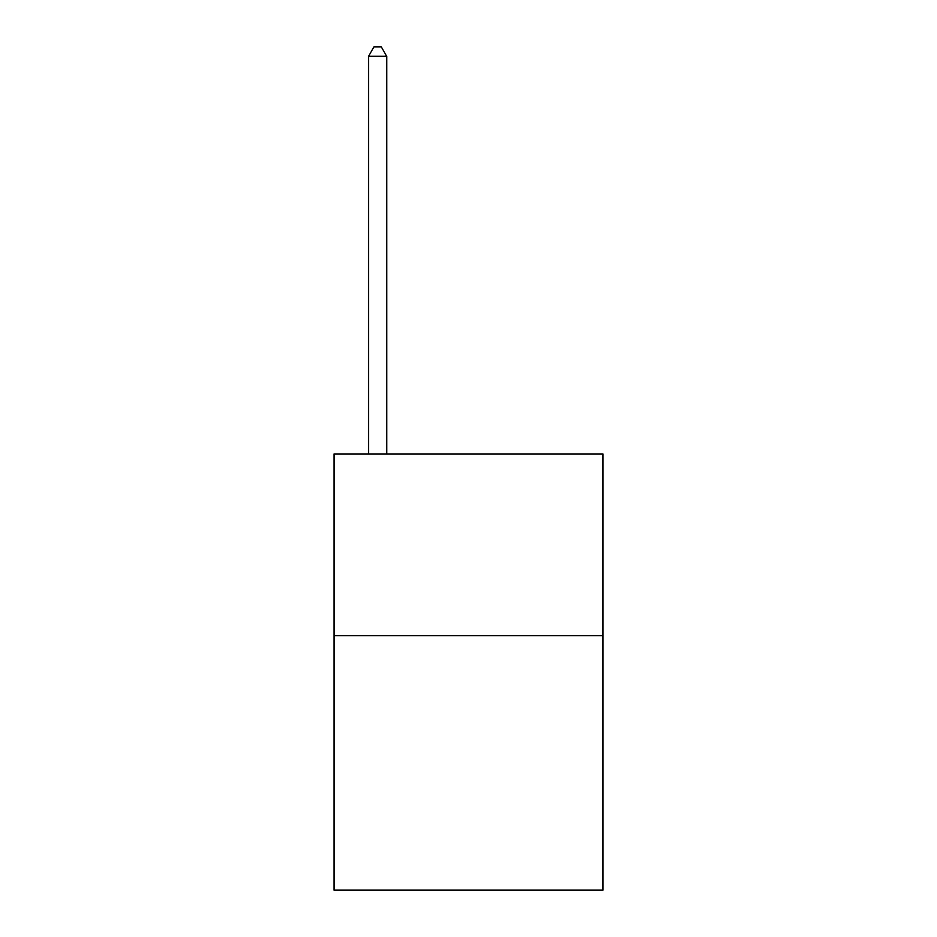 <?xml version="1.0" encoding="UTF-8"?>
<svg xmlns="http://www.w3.org/2000/svg" width="937" height="937" viewBox="0 0 937 937"><rect width="100%" height="100%" fill="white"/><g stroke="black" fill="none" stroke-linecap="round" stroke-linejoin="round"><path stroke-width="1.41" d="M602.995 635.708L602.995 890.15L334.005 890.15L334.005 453.965L602.995 453.965L602.995 635.708L334.005 635.708M386.712 453.965L386.712 56.302L368.546 56.302L368.546 453.965M368.546 56.302L373.992 46.85L381.265 46.85L386.712 56.302"/></g></svg>
